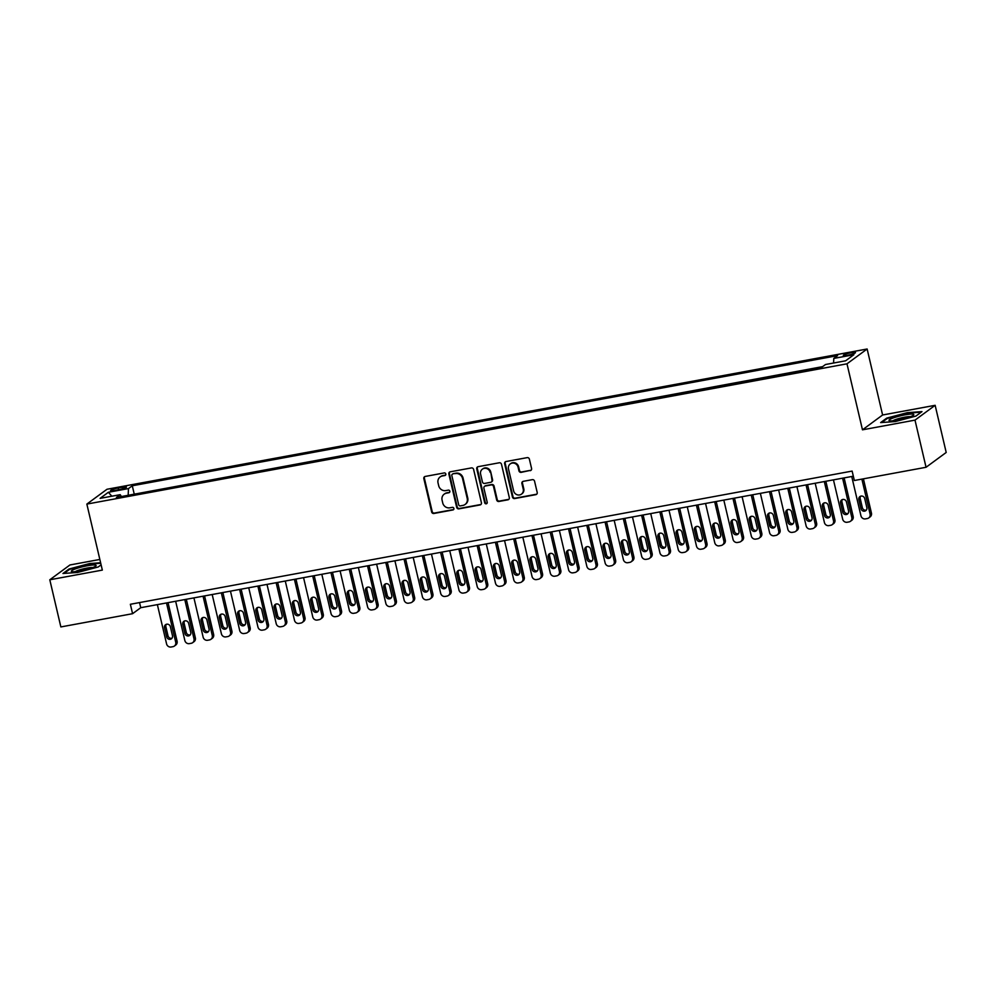 <?xml version="1.0" encoding="UTF-8"?>
<svg xmlns="http://www.w3.org/2000/svg" width="996" height="996" viewBox="0 0 996 996"><rect width="100%" height="100%" fill="white"/><g stroke="black" fill="none" stroke-linecap="round" stroke-linejoin="round"><path stroke-width="1.49" d="M445.81 473.996A1.345 1.257 -126.4 0 0 444.253 472.926L425.192 476.449A1.917 1.805 -126.4 0 0 423.835 478.628L431.654 511.944A1.917 1.805 -126.4 0 0 433.883 513.475L452.931 509.952A1.345 1.257 -126.4 0 0 453.89 508.421A1.345 1.257 -126.4 0 0 452.333 507.362L449.856 507.811A6.15 5.764 -126.4 0 1 442.734 502.955L442.087 500.179A6.15 5.764 -126.4 0 1 446.432 493.194L448.897 492.734A1.345 1.257 -126.4 0 0 449.843 491.215A1.345 1.257 -126.4 0 0 448.287 490.144L445.822 490.605A6.15 5.764 -126.4 0 1 438.701 485.737L438.041 482.96A6.15 5.764 -126.4 0 1 442.398 475.976L444.863 475.528A1.345 1.257 -126.4 0 0 445.81 473.996M851.144 352.696A6.262 0.896 -13.2 0 0 843.313 355.41A6.262 0.896 -13.2 0 0 847.671 355.261A6.262 0.896 -13.2 0 0 855.502 352.547A6.262 0.896 -13.2 0 0 851.144 352.696M530.221 470.685A1.917 1.805 -126.4 0 0 531.578 468.506L529.386 459.156A1.917 1.805 -126.4 0 0 527.158 457.637L505.993 461.534A1.917 1.805 -126.4 0 0 504.636 463.725L512.454 497.041A1.917 1.805 -126.4 0 0 514.683 498.56L535.848 494.651A1.917 1.805 -126.4 0 0 537.205 492.472L534.553 481.18A1.917 1.805 -126.4 0 0 532.325 479.661L523.274 481.329A1.917 1.805 -126.4 0 0 521.904 483.508L523.224 489.111A5.142 4.818 -126.4 0 1 521.468 494.141A5.142 4.818 -126.4 0 1 513.625 490.879L508.483 468.954A5.142 4.818 -126.4 0 1 510.238 463.924A5.142 4.818 -126.4 0 1 518.082 467.174L518.941 470.834A1.917 1.805 -126.4 0 0 521.157 472.353L530.768 470.286A1.917 1.805 -126.4 0 0 531.179 470.149M862.474 429.824L915 420.125L926.056 467.273L946.2 452.458L935.144 405.31L882.605 414.996L867.13 348.998L846.986 363.814L862.474 429.824L882.605 414.996M99.837 559.453L69.944 564.969L49.8 579.784L102.339 570.098L86.851 504.088L846.986 363.814M49.8 579.784L60.856 626.932L132.58 613.698L140.747 607.697L853.335 476.2M926.056 467.273L854.344 480.508L852.128 471.083L130.364 604.273L132.58 613.698M473.61 469.44A1.917 1.805 -126.4 0 0 471.382 467.921L450.217 471.83A1.917 1.805 -126.4 0 0 448.86 474.009L456.666 507.338A1.917 1.805 -126.4 0 0 458.895 508.856L480.06 504.947A1.917 1.805 -126.4 0 0 481.417 502.768L473.61 469.44M478.105 466.688L499.27 462.779A1.917 1.805 -126.4 0 1 501.498 464.298L509.317 497.614A1.917 1.805 -126.4 0 1 507.948 499.805L498.896 501.474A1.917 1.805 -126.4 0 1 496.668 499.955L493.493 486.434A1.917 1.805 -126.4 0 0 491.265 484.915L485.264 486.023A1.917 1.805 -126.4 0 0 483.907 488.214L487.206 502.283A1.345 1.257 -126.4 0 1 486.745 503.59A1.345 1.257 -126.4 0 1 484.691 502.743L476.748 468.867A1.917 1.805 -126.4 0 1 478.105 466.688M114.814 490.468L118.823 489.721A6.063 0.872 -13.2 0 0 126.417 487.094A6.063 0.872 -13.2 0 0 122.209 487.243L118.188 487.978A6.063 0.872 -13.2 0 0 110.593 490.605A6.063 0.872 -13.2 0 0 114.814 490.468M867.13 348.998L106.995 489.26L86.851 504.088M833.577 363.017L833.789 358.423L837.599 355.622L132.281 485.774L128.472 488.575L128.173 495.298M833.789 358.423L853.883 354.713L845.616 360.801L825.51 364.511L821.7 367.312L116.383 497.465L120.192 494.663L100.098 498.374L108.365 492.285L128.472 488.575M822.609 366.64L133.227 494.365M915 420.125L935.144 405.31M139.54 602.58L140.747 607.697M134.136 493.692L132.281 485.774M121.437 496.531L120.192 494.663M111.838 496.207L108.365 492.285M100.608 562.765L89.69 563.524L69.023 569.015L62.96 573.484L77.564 572.463L98.218 566.973L101.106 564.856M921.985 411.622L907.381 412.643L886.714 418.121L880.651 422.59L895.255 421.569L915.922 416.079L921.985 411.622M69.172 569.65L69.023 569.015M886.863 418.756L886.714 418.121M445.598 475.067A1.345 1.257 -126.4 0 1 445.399 475.117L442.934 475.578A6.15 5.764 -126.4 0 0 440.68 476.549L440.132 476.947M444.179 494.165L444.726 493.767A6.15 5.764 -126.4 0 1 446.98 492.796L449.445 492.335A1.345 1.257 -126.4 0 0 449.632 492.285M424.782 476.574A1.917 1.805 -126.4 0 0 424.383 478.229L432.189 511.546A1.917 1.805 -126.4 0 0 434.418 513.065L453.479 509.554A1.345 1.257 -126.4 0 0 453.666 509.504M449.806 471.967A1.917 1.805 -126.4 0 0 449.395 473.61L457.214 506.927A1.917 1.805 -126.4 0 0 459.442 508.458L480.607 504.549A1.917 1.805 -126.4 0 0 481.018 504.412M452.794 474.059A1.345 1.257 -126.4 0 0 451.848 475.59L458.708 504.835A1.345 1.257 -126.4 0 0 460.264 505.893L462.866 505.42A6.15 5.764 -126.4 0 0 467.211 498.436L462.53 478.441A6.15 5.764 -126.4 0 0 455.396 473.573L453.342 473.66A1.345 1.257 -126.4 0 0 452.844 473.872L452.309 474.27M465.12 504.449L465.667 504.038A6.15 5.764 -126.4 0 0 467.759 498.037L467.211 498.436M453.342 473.66L455.944 473.175A6.15 5.764 -126.4 0 1 463.065 478.043L467.759 498.037M484.554 486.334L485.102 485.936A1.917 1.805 -126.4 0 1 485.811 485.625L491.812 484.517A1.917 1.805 -126.4 0 1 494.041 486.036L497.216 499.556A1.917 1.805 -126.4 0 0 499.444 501.075L508.495 499.394A1.917 1.805 -126.4 0 0 508.906 499.27M477.694 466.813A1.917 1.805 -126.4 0 0 477.296 468.469L485.239 502.345A1.345 1.257 -126.4 0 0 486.982 503.354M490.206 472.415A5.142 4.818 -126.4 0 0 482.363 469.166A5.142 4.818 -126.4 0 0 480.62 474.183L482.425 481.915A1.917 1.805 -126.4 0 0 484.654 483.434L490.667 482.325A1.917 1.805 -126.4 0 0 492.024 480.147L490.754 472.017A5.142 4.818 -126.4 0 0 482.911 468.767L482.363 469.166M491.364 482.027L491.912 481.628A1.917 1.805 -126.4 0 0 492.572 479.748L492.024 480.147M490.754 472.017L492.572 479.748M510.238 463.924L510.774 463.526A5.142 4.818 -126.4 0 1 518.617 466.775L519.476 470.436A1.917 1.805 -126.4 0 0 521.705 471.955L530.768 470.286M521.468 494.141L522.016 493.742A5.142 4.818 -126.4 0 0 523.772 488.712L523.224 489.111M522.863 481.466A1.917 1.805 -126.4 0 0 522.452 483.11L523.772 488.712M505.582 461.671A1.917 1.805 -126.4 0 0 505.184 463.314L512.99 496.643A1.917 1.805 -126.4 0 0 515.218 498.162L536.383 494.253A1.917 1.805 -126.4 0 0 536.794 494.128M166.506 602.941L175.719 642.221A3.909 3.673 -126.4 0 1 172.955 646.665L171.125 647.002A3.909 3.673 -126.4 0 1 166.581 643.902L157.368 604.622M168.038 602.655L177.089 641.225A3.909 3.673 53.6 0 1 175.744 645.047L174.387 646.043M166.344 624.305A3.137 2.938 -126.4 0 0 165.871 626.758L168 635.809A3.137 2.938 -126.4 0 0 172.022 638.187M172.482 635.734L170.366 626.683A3.137 2.938 -126.4 0 0 165.585 624.704A3.137 2.938 -126.4 0 0 164.514 627.766L166.643 636.818A3.137 2.938 -126.4 0 0 171.424 638.797A3.137 2.938 -126.4 0 0 172.482 635.734M87.25 565.765A12.724 1.818 -13.2 0 0 74.961 569.052A12.724 1.818 -13.2 0 0 71.824 571.629A12.724 1.818 -13.2 0 0 80.178 570.969A12.724 1.818 -13.2 0 0 95.803 566.002A12.724 1.818 -13.2 0 0 87.25 565.765M92.79 567.558A9.636 1.382 -13.2 0 0 86.789 568.118A9.636 1.382 -13.2 0 0 75.223 571.679M64.08 573.397L69.571 569.363L89.59 564.047L100.733 563.263M892.889 418.071A12.724 1.818 -13.2 0 0 889.515 420.735A12.724 1.818 -13.2 0 0 909.921 416.888A12.724 1.818 -13.2 0 0 913.506 415.108A12.724 1.818 -13.2 0 0 907.53 414.448A12.724 1.818 -13.2 0 0 892.889 418.071M910.481 416.664A9.636 1.382 -13.2 0 0 895.367 419.652A9.636 1.382 -13.2 0 0 892.914 420.785M881.771 422.516L887.262 418.469L907.281 413.153L921.225 412.182M184.783 599.567L193.996 638.847A3.909 3.673 -126.4 0 1 191.22 643.292L189.402 643.628A3.909 3.673 -126.4 0 1 184.858 640.54L175.645 601.248M186.314 599.281L195.353 637.851A3.909 3.673 53.6 0 1 194.021 641.673L192.664 642.681M184.609 620.931A3.137 2.938 -126.4 0 0 184.148 623.384L186.277 632.435A3.137 2.938 -126.4 0 0 190.298 634.813M190.759 632.36L188.63 623.309A3.137 2.938 -126.4 0 0 183.849 621.33A3.137 2.938 -126.4 0 0 182.791 624.392L184.907 633.444A3.137 2.938 -126.4 0 0 189.688 635.423A3.137 2.938 -126.4 0 0 190.759 632.36M203.06 596.193L212.273 635.473A3.909 3.673 -126.4 0 1 209.496 639.918L207.666 640.266A3.909 3.673 -126.4 0 1 203.134 637.166L193.921 597.874M204.578 595.907L213.63 634.477A3.909 3.673 53.6 0 1 212.297 638.299L210.928 639.308M202.885 617.557A3.137 2.938 -126.4 0 0 202.425 620.022L204.541 629.074A3.137 2.938 -126.4 0 0 208.562 631.452M209.036 628.986L206.907 619.935A3.137 2.938 -126.4 0 0 202.126 617.956A3.137 2.938 -126.4 0 0 201.055 621.018L203.184 630.07A3.137 2.938 -126.4 0 0 207.965 632.049A3.137 2.938 -126.4 0 0 209.036 628.986M221.324 592.819L230.537 632.111A3.909 3.673 -126.4 0 1 227.773 636.556L225.943 636.892A3.909 3.673 -126.4 0 1 221.398 633.792L212.185 594.512M222.855 592.533L231.906 631.103A3.909 3.673 53.6 0 1 230.562 634.925L229.205 635.934M221.162 614.196A3.137 2.938 -126.4 0 0 220.689 616.649L222.818 625.7A3.137 2.938 -126.4 0 0 226.839 628.078M227.3 625.625L225.183 616.561A3.137 2.938 -126.4 0 0 220.402 614.582A3.137 2.938 -126.4 0 0 219.332 617.645L221.461 626.696A3.137 2.938 -126.4 0 0 226.241 628.675A3.137 2.938 -126.4 0 0 227.3 625.625M239.6 589.445L248.813 628.737A3.909 3.673 -126.4 0 1 246.037 633.182L244.219 633.518A3.909 3.673 -126.4 0 1 239.675 630.418L230.462 591.138M241.132 589.171L250.17 627.729A3.909 3.673 53.6 0 1 248.838 631.564L247.481 632.56M239.426 610.822A3.137 2.938 -126.4 0 0 238.965 613.275L241.094 622.326A3.137 2.938 -126.4 0 0 245.116 624.704M245.576 622.251L243.447 613.2A3.137 2.938 -126.4 0 0 238.667 611.208A3.137 2.938 -126.4 0 0 237.608 614.271L239.725 623.322A3.137 2.938 -126.4 0 0 244.506 625.314A3.137 2.938 -126.4 0 0 245.576 622.251M257.877 586.071L267.09 625.364A3.909 3.673 -126.4 0 1 264.314 629.808L262.483 630.144A3.909 3.673 -126.4 0 1 257.952 627.044L248.739 587.765M259.396 585.797L268.447 624.355A3.909 3.673 53.6 0 1 267.115 628.19L265.745 629.186M257.703 607.448A3.137 2.938 -126.4 0 0 257.242 609.901L259.358 618.952A3.137 2.938 -126.4 0 0 263.38 621.33M263.853 618.877L261.724 609.826A3.137 2.938 -126.4 0 0 256.943 607.846A3.137 2.938 -126.4 0 0 255.872 610.909L258.001 619.96A3.137 2.938 -126.4 0 0 262.782 621.94A3.137 2.938 -126.4 0 0 263.853 618.877M276.141 582.71L285.354 621.99A3.909 3.673 -126.4 0 1 282.59 626.434L280.76 626.77A3.909 3.673 -126.4 0 1 276.216 623.67L267.003 584.391M277.672 582.423L286.724 620.994A3.909 3.673 53.6 0 1 285.379 624.816L284.022 625.812M275.979 604.074A3.137 2.938 -126.4 0 0 275.506 606.527L277.635 615.578A3.137 2.938 -126.4 0 0 281.656 617.956M282.117 615.503L280.001 606.452A3.137 2.938 -126.4 0 0 275.22 604.472A3.137 2.938 -126.4 0 0 274.149 607.535L276.278 616.586A3.137 2.938 -126.4 0 0 281.059 618.566A3.137 2.938 -126.4 0 0 282.117 615.503M294.418 579.336L303.631 618.616A3.909 3.673 -126.4 0 1 300.867 623.06L299.037 623.396A3.909 3.673 -126.4 0 1 294.492 620.309L285.279 581.017M295.949 579.05L304.988 617.62A3.909 3.673 53.6 0 1 303.656 621.442L302.298 622.45M294.243 600.7A3.137 2.938 -126.4 0 0 293.783 603.153L295.912 612.204A3.137 2.938 -126.4 0 0 299.933 614.582M300.394 612.129L298.265 603.078A3.137 2.938 -126.4 0 0 293.496 601.098A3.137 2.938 -126.4 0 0 292.426 604.161L294.542 613.212A3.137 2.938 -126.4 0 0 299.323 615.192A3.137 2.938 -126.4 0 0 300.394 612.129M312.694 575.962L321.907 615.242A3.909 3.673 -126.4 0 1 319.131 619.686L317.301 620.035A3.909 3.673 -126.4 0 1 312.769 616.935L303.556 577.643M314.213 575.676L323.264 614.246A3.909 3.673 53.6 0 1 321.932 618.068L320.575 619.076M312.52 597.326A3.137 2.938 -126.4 0 0 312.059 599.791L314.176 608.842A3.137 2.938 -126.4 0 0 318.197 611.22M318.67 608.755L316.541 599.704A3.137 2.938 -126.4 0 0 311.76 597.725A3.137 2.938 -126.4 0 0 310.69 600.787L312.819 609.838A3.137 2.938 -126.4 0 0 317.6 611.818A3.137 2.938 -126.4 0 0 318.67 608.755M330.958 572.588L340.171 611.88A3.909 3.673 -126.4 0 1 337.407 616.325L335.577 616.661A3.909 3.673 -126.4 0 1 331.033 613.561L321.82 574.281M332.49 572.302L341.541 610.872A3.909 3.673 53.6 0 1 340.196 614.694L338.839 615.702M330.797 593.965A3.137 2.938 -126.4 0 0 330.323 596.417L332.452 605.468A3.137 2.938 -126.4 0 0 336.474 607.846M336.934 605.394L334.818 596.343A3.137 2.938 -126.4 0 0 330.037 594.351A3.137 2.938 -126.4 0 0 328.966 597.413L331.095 606.464A3.137 2.938 -126.4 0 0 335.876 608.444A3.137 2.938 -126.4 0 0 336.934 605.394M349.235 569.214L358.448 608.506A3.909 3.673 -126.4 0 1 355.684 612.951L353.854 613.287A3.909 3.673 -126.4 0 1 349.31 610.187L340.097 570.907M350.766 568.94L359.805 607.498A3.909 3.673 53.6 0 1 358.473 611.332L357.116 612.328M349.061 590.591A3.137 2.938 -126.4 0 0 348.6 593.043L350.729 602.094A3.137 2.938 -126.4 0 0 354.75 604.472M355.211 602.02L353.082 592.969A3.137 2.938 -126.4 0 0 348.314 590.977A3.137 2.938 -126.4 0 0 347.243 594.039L349.359 603.09A3.137 2.938 -126.4 0 0 354.14 605.082A3.137 2.938 -126.4 0 0 355.211 602.02M367.512 565.84L376.725 605.132A3.909 3.673 -126.4 0 1 373.948 609.577L372.118 609.913A3.909 3.673 -126.4 0 1 367.586 606.813L358.373 567.533M369.03 565.566L378.082 604.124A3.909 3.673 53.6 0 1 376.749 607.958L375.392 608.954M367.337 587.217A3.137 2.938 -126.4 0 0 366.877 589.669L368.993 598.721A3.137 2.938 -126.4 0 0 373.014 601.098M373.488 598.646L371.359 589.595A3.137 2.938 -126.4 0 0 366.578 587.615A3.137 2.938 -126.4 0 0 365.507 590.678L367.636 599.729A3.137 2.938 -126.4 0 0 372.417 601.709A3.137 2.938 -126.4 0 0 373.488 598.646M385.776 562.479L394.989 601.758A3.909 3.673 -126.4 0 1 392.225 606.203L390.395 606.539A3.909 3.673 -126.4 0 1 385.863 603.439L376.637 564.159M387.307 562.192L396.358 600.762A3.909 3.673 53.6 0 1 395.014 604.584L393.657 605.58M385.614 583.843A3.137 2.938 -126.4 0 0 385.141 586.295L387.27 595.347A3.137 2.938 -126.4 0 0 391.291 597.725M391.752 595.272L389.635 586.221A3.137 2.938 -126.4 0 0 384.854 584.241A3.137 2.938 -126.4 0 0 383.784 587.304L385.913 596.355A3.137 2.938 -126.4 0 0 390.693 598.335A3.137 2.938 -126.4 0 0 391.752 595.272M404.052 559.105L413.265 598.384A3.909 3.673 -126.4 0 1 410.501 602.829L408.671 603.165A3.909 3.673 -126.4 0 1 404.127 600.078L394.914 560.785M405.584 558.818L414.622 597.388A3.909 3.673 53.6 0 1 413.29 601.211L411.933 602.219M403.878 580.469A3.137 2.938 -126.4 0 0 403.417 582.921L405.546 591.973A3.137 2.938 -126.4 0 0 409.568 594.351M410.028 591.898L407.899 582.847A3.137 2.938 -126.4 0 0 403.131 580.867A3.137 2.938 -126.4 0 0 402.06 583.93L404.177 592.981A3.137 2.938 -126.4 0 0 408.958 594.961A3.137 2.938 -126.4 0 0 410.028 591.898M422.329 555.731L431.542 595.01A3.909 3.673 -126.4 0 1 428.766 599.455L426.935 599.804A3.909 3.673 -126.4 0 1 422.404 596.704L413.191 557.411M423.848 555.444L432.899 594.014A3.909 3.673 53.6 0 1 431.567 597.837L430.21 598.845M422.155 577.095A3.137 2.938 -126.4 0 0 421.694 579.56L423.81 588.611A3.137 2.938 -126.4 0 0 427.832 590.989M428.305 588.524L426.176 579.473A3.137 2.938 -126.4 0 0 421.395 577.493A3.137 2.938 -126.4 0 0 420.324 580.556L422.453 589.607A3.137 2.938 -126.4 0 0 427.234 591.587A3.137 2.938 -126.4 0 0 428.305 588.524M440.593 552.357L449.806 591.649A3.909 3.673 -126.4 0 1 447.042 596.094L445.212 596.43A3.909 3.673 -126.4 0 1 440.68 593.33L431.455 554.05M442.124 552.07L451.176 590.64A3.909 3.673 53.6 0 1 449.831 594.463L448.474 595.471M440.431 573.733A3.137 2.938 -126.4 0 0 439.958 576.186L442.087 585.237A3.137 2.938 -126.4 0 0 446.108 587.615M446.569 585.162L444.453 576.111A3.137 2.938 -126.4 0 0 439.672 574.119A3.137 2.938 -126.4 0 0 438.601 577.182L440.73 586.233A3.137 2.938 -126.4 0 0 445.511 588.225A3.137 2.938 -126.4 0 0 446.569 585.162M458.87 548.983L468.083 588.275A3.909 3.673 -126.4 0 1 465.319 592.72L463.489 593.056A3.909 3.673 -126.4 0 1 458.944 589.956L449.731 550.676M460.401 548.709L469.44 587.267A3.909 3.673 53.6 0 1 468.108 591.101L466.75 592.097M458.695 570.359A3.137 2.938 -126.4 0 0 458.235 572.812L460.364 581.863A3.137 2.938 -126.4 0 0 464.385 584.241M464.846 581.789L462.717 572.737A3.137 2.938 -126.4 0 0 457.948 570.745A3.137 2.938 -126.4 0 0 456.878 573.808L458.994 582.859A3.137 2.938 -126.4 0 0 463.775 584.851A3.137 2.938 -126.4 0 0 464.846 581.789M477.146 545.609L486.359 584.901A3.909 3.673 -126.4 0 1 483.583 589.346L481.753 589.682A3.909 3.673 -126.4 0 1 477.221 586.582L468.008 547.302M478.665 545.335L487.716 583.893A3.909 3.673 53.6 0 1 486.384 587.727L485.027 588.723M476.972 566.985A3.137 2.938 -126.4 0 0 476.511 569.438L478.628 578.489A3.137 2.938 -126.4 0 0 482.649 580.867M483.122 578.415L480.993 569.363A3.137 2.938 -126.4 0 0 476.213 567.384A3.137 2.938 -126.4 0 0 475.154 570.447L477.271 579.498A3.137 2.938 -126.4 0 0 482.052 581.477A3.137 2.938 -126.4 0 0 483.122 578.415M495.41 542.247L504.623 581.527A3.909 3.673 -126.4 0 1 501.86 585.972L500.029 586.308A3.909 3.673 -126.4 0 1 495.498 583.208L486.272 543.928M496.942 541.961L505.993 580.531A3.909 3.673 53.6 0 1 504.661 584.353L503.291 585.349M495.249 563.611A3.137 2.938 -126.4 0 0 494.775 566.064L496.904 575.115A3.137 2.938 -126.4 0 0 500.926 577.493M501.386 575.041L499.27 565.989A3.137 2.938 -126.4 0 0 494.489 564.01A3.137 2.938 -126.4 0 0 493.418 567.073L495.547 576.124A3.137 2.938 -126.4 0 0 500.328 578.103A3.137 2.938 -126.4 0 0 501.386 575.041M513.687 538.873L522.9 578.153A3.909 3.673 -126.4 0 1 520.136 582.598L518.306 582.934A3.909 3.673 -126.4 0 1 513.762 579.846L504.549 540.554M515.218 538.587L524.257 577.157A3.909 3.673 53.6 0 1 522.925 580.979L521.568 581.988M513.525 560.238A3.137 2.938 -126.4 0 0 513.052 562.69L515.181 571.741A3.137 2.938 -126.4 0 0 519.202 574.119M519.663 571.667L517.547 562.615A3.137 2.938 -126.4 0 0 512.766 560.636A3.137 2.938 -126.4 0 0 511.695 563.699L513.812 572.75A3.137 2.938 -126.4 0 0 518.592 574.729A3.137 2.938 -126.4 0 0 519.663 571.667M531.964 535.499L541.177 574.779A3.909 3.673 -126.4 0 1 538.4 579.224L536.57 579.572A3.909 3.673 -126.4 0 1 532.038 576.472L522.825 537.18M533.483 535.213L542.534 573.783A3.909 3.673 53.6 0 1 541.202 577.605L539.844 578.614M531.789 556.864A3.137 2.938 -126.4 0 0 531.329 559.329L533.445 568.38A3.137 2.938 -126.4 0 0 537.466 570.758M537.94 568.293L535.811 559.242A3.137 2.938 -126.4 0 0 531.03 557.262A3.137 2.938 -126.4 0 0 529.972 560.325L532.088 569.376A3.137 2.938 -126.4 0 0 536.869 571.355A3.137 2.938 -126.4 0 0 537.94 568.293M550.228 532.125L559.441 571.418A3.909 3.673 -126.4 0 1 556.677 575.862L554.847 576.198A3.909 3.673 -126.4 0 1 550.315 573.098L541.089 533.819M551.759 531.839L560.81 570.409A3.909 3.673 53.6 0 1 559.478 574.231L558.109 575.24M550.066 553.502A3.137 2.938 -126.4 0 0 549.593 555.955L551.722 565.006A3.137 2.938 -126.4 0 0 555.743 567.384M556.204 564.931L554.087 555.88A3.137 2.938 -126.4 0 0 549.306 553.888A3.137 2.938 -126.4 0 0 548.236 556.951L550.365 566.002A3.137 2.938 -126.4 0 0 555.145 567.994A3.137 2.938 -126.4 0 0 556.204 564.931M568.504 528.752L577.717 568.044A3.909 3.673 -126.4 0 1 574.953 572.488L573.123 572.825A3.909 3.673 -126.4 0 1 568.579 569.724L559.366 530.445M570.036 528.478L579.074 567.035A3.909 3.673 53.6 0 1 577.742 570.87L576.385 571.866M568.343 550.128A3.137 2.938 -126.4 0 0 567.869 552.581L569.998 561.632A3.137 2.938 -126.4 0 0 574.02 564.01M574.48 561.557L572.364 552.506A3.137 2.938 -126.4 0 0 567.583 550.514A3.137 2.938 -126.4 0 0 566.512 553.577L568.629 562.628A3.137 2.938 -126.4 0 0 573.41 564.62A3.137 2.938 -126.4 0 0 574.48 561.557M586.781 525.378L595.994 564.67A3.909 3.673 -126.4 0 1 593.218 569.114L591.387 569.451A3.909 3.673 -126.4 0 1 586.856 566.351L577.643 527.071M588.3 525.104L597.351 563.661A3.909 3.673 53.6 0 1 596.019 567.496L594.662 568.492M586.607 546.754A3.137 2.938 -126.4 0 0 586.146 549.207L588.263 558.258A3.137 2.938 -126.4 0 0 592.284 560.636M592.757 558.183L590.628 549.132A3.137 2.938 -126.4 0 0 585.847 547.153A3.137 2.938 -126.4 0 0 584.789 550.215L586.905 559.266A3.137 2.938 -126.4 0 0 591.686 561.246A3.137 2.938 -126.4 0 0 592.757 558.183M605.045 522.016L614.258 561.296A3.909 3.673 -126.4 0 1 611.494 565.74L609.664 566.077A3.909 3.673 -126.4 0 1 605.132 562.977L595.907 523.697M606.576 521.73L615.628 560.3A3.909 3.673 53.6 0 1 614.295 564.122L612.926 565.118M604.883 543.38A3.137 2.938 -126.4 0 0 604.423 545.833L606.539 554.884A3.137 2.938 -126.4 0 0 610.56 557.262M611.021 554.809L608.905 545.758A3.137 2.938 -126.4 0 0 604.124 543.779A3.137 2.938 -126.4 0 0 603.053 546.841L605.182 555.893A3.137 2.938 -126.4 0 0 609.963 557.872A3.137 2.938 -126.4 0 0 611.021 554.809M623.322 518.642L632.535 557.922A3.909 3.673 -126.4 0 1 629.771 562.367L627.941 562.703A3.909 3.673 -126.4 0 1 623.396 559.615L614.183 520.323M624.853 518.356L633.892 556.926A3.909 3.673 53.6 0 1 632.56 560.748L631.203 561.756M623.16 540.006A3.137 2.938 -126.4 0 0 622.687 542.459L624.816 551.51A3.137 2.938 -126.4 0 0 628.837 553.888M629.298 551.435L627.181 542.384A3.137 2.938 -126.4 0 0 622.4 540.405A3.137 2.938 -126.4 0 0 621.33 543.467L623.446 552.519A3.137 2.938 -126.4 0 0 628.227 554.498A3.137 2.938 -126.4 0 0 629.298 551.435M641.598 515.268L650.811 554.548A3.909 3.673 -126.4 0 1 648.035 559.005L646.205 559.341A3.909 3.673 -126.4 0 1 641.673 556.241L632.46 516.949M643.117 514.982L652.168 553.552A3.909 3.673 53.6 0 1 650.836 557.374L649.479 558.383M641.424 536.632A3.137 2.938 -126.4 0 0 640.963 539.097L643.08 548.149A3.137 2.938 -126.4 0 0 647.101 550.527M647.574 548.061L645.445 539.01A3.137 2.938 -126.4 0 0 640.665 537.031A3.137 2.938 -126.4 0 0 639.606 540.093L641.723 549.145A3.137 2.938 -126.4 0 0 646.504 551.124A3.137 2.938 -126.4 0 0 647.574 548.061M659.862 511.894L669.075 551.186A3.909 3.673 -126.4 0 1 666.312 555.631L664.481 555.967A3.909 3.673 -126.4 0 1 659.95 552.867L650.724 513.587M661.394 511.608L670.445 550.178A3.909 3.673 53.6 0 1 669.113 554L667.743 555.009M659.701 533.271A3.137 2.938 -126.4 0 0 659.24 535.724L661.356 544.775A3.137 2.938 -126.4 0 0 665.378 547.153M665.838 544.7L663.722 535.649A3.137 2.938 -126.4 0 0 658.941 533.657A3.137 2.938 -126.4 0 0 657.87 536.72L659.999 545.771A3.137 2.938 -126.4 0 0 664.78 547.763A3.137 2.938 -126.4 0 0 665.838 544.7M678.139 508.52L687.352 547.812A3.909 3.673 -126.4 0 1 684.588 552.257L682.758 552.593A3.909 3.673 -126.4 0 1 678.214 549.493L669.001 510.213M679.67 508.246L688.709 546.804A3.909 3.673 53.6 0 1 687.377 550.639L686.02 551.635M677.977 529.897A3.137 2.938 -126.4 0 0 677.504 532.35L679.633 541.401A3.137 2.938 -126.4 0 0 683.654 543.779M684.115 541.326L681.999 532.275A3.137 2.938 -126.4 0 0 677.218 530.283A3.137 2.938 -126.4 0 0 676.147 533.346L678.264 542.397A3.137 2.938 -126.4 0 0 683.044 544.389A3.137 2.938 -126.4 0 0 684.115 541.326M696.416 505.146L705.629 544.439A3.909 3.673 -126.4 0 1 702.852 548.883L701.035 549.219A3.909 3.673 -126.4 0 1 696.49 546.119L687.277 506.84M697.947 504.872L706.986 543.43A3.909 3.673 53.6 0 1 705.654 547.265L704.297 548.261M696.241 526.523A3.137 2.938 -126.4 0 0 695.781 528.976L697.897 538.027A3.137 2.938 -126.4 0 0 701.919 540.405M702.392 537.952L700.263 528.901A3.137 2.938 -126.4 0 0 695.482 526.921A3.137 2.938 -126.4 0 0 694.424 529.984L696.54 539.035A3.137 2.938 -126.4 0 0 701.321 541.015A3.137 2.938 -126.4 0 0 702.392 537.952M714.68 501.785L723.893 541.065A3.909 3.673 -126.4 0 1 721.129 545.509L719.299 545.845A3.909 3.673 -126.4 0 1 714.767 542.745L705.554 503.466M716.211 501.498L725.262 540.069A3.909 3.673 53.6 0 1 723.93 543.891L722.561 544.887M714.518 523.149A3.137 2.938 -126.4 0 0 714.057 525.602L716.174 534.653A3.137 2.938 -126.4 0 0 720.195 537.031M720.656 534.578L718.539 525.527A3.137 2.938 -126.4 0 0 713.759 523.547A3.137 2.938 -126.4 0 0 712.688 526.61L714.817 535.661A3.137 2.938 -126.4 0 0 719.598 537.641A3.137 2.938 -126.4 0 0 720.656 534.578M732.956 498.411L742.169 537.691A3.909 3.673 -126.4 0 1 739.406 542.135L737.575 542.471A3.909 3.673 -126.4 0 1 733.031 539.384L723.818 500.092M734.488 498.125L743.526 536.695A3.909 3.673 53.6 0 1 742.194 540.517L740.837 541.525M732.795 519.775A3.137 2.938 -126.4 0 0 732.321 522.228L734.45 531.279A3.137 2.938 -126.4 0 0 738.472 533.657M738.932 531.204L736.816 522.153A3.137 2.938 -126.4 0 0 732.035 520.173A3.137 2.938 -126.4 0 0 730.964 523.236L733.081 532.287A3.137 2.938 -126.4 0 0 737.862 534.267A3.137 2.938 -126.4 0 0 738.932 531.204M751.233 495.037L760.446 534.317A3.909 3.673 -126.4 0 1 757.67 538.774L755.852 539.11A3.909 3.673 -126.4 0 1 751.308 536.01L742.095 496.718M752.764 494.751L761.803 533.321A3.909 3.673 53.6 0 1 760.471 537.143L759.114 538.151M751.059 516.401A3.137 2.938 -126.4 0 0 750.598 518.866L752.715 527.917A3.137 2.938 -126.4 0 0 756.736 530.295M757.209 527.83L755.08 518.779A3.137 2.938 -126.4 0 0 750.299 516.8A3.137 2.938 -126.4 0 0 749.241 519.862L751.358 528.913A3.137 2.938 -126.4 0 0 756.138 530.893A3.137 2.938 -126.4 0 0 757.209 527.83M769.497 491.663L778.71 530.955A3.909 3.673 -126.4 0 1 775.946 535.4L774.116 535.736A3.909 3.673 -126.4 0 1 769.584 532.636L760.371 493.356M771.029 491.377L780.08 529.947A3.909 3.673 53.6 0 1 778.748 533.769L777.378 534.777M769.335 513.04A3.137 2.938 -126.4 0 0 768.875 515.492L770.991 524.543A3.137 2.938 -126.4 0 0 775.013 526.921M775.473 524.469L773.357 515.418A3.137 2.938 -126.4 0 0 768.576 513.426A3.137 2.938 -126.4 0 0 767.505 516.488L769.634 525.539A3.137 2.938 -126.4 0 0 774.415 527.531A3.137 2.938 -126.4 0 0 775.473 524.469M787.774 488.289L796.987 527.581A3.909 3.673 -126.4 0 1 794.223 532.026L792.393 532.362A3.909 3.673 -126.4 0 1 787.848 529.262L778.635 489.982M789.305 488.015L798.344 526.573A3.909 3.673 53.6 0 1 797.012 530.407L795.655 531.403M787.612 509.666A3.137 2.938 -126.4 0 0 787.139 512.118L789.268 521.169A3.137 2.938 -126.4 0 0 793.289 523.547M793.75 521.095L791.633 512.044A3.137 2.938 -126.4 0 0 786.852 510.052A3.137 2.938 -126.4 0 0 785.782 513.114L787.898 522.165A3.137 2.938 -126.4 0 0 792.679 524.157A3.137 2.938 -126.4 0 0 793.75 521.095M806.05 484.928L815.263 524.207A3.909 3.673 -126.4 0 1 812.487 528.652L810.669 528.988A3.909 3.673 -126.4 0 1 806.125 525.888L796.912 486.608M807.582 484.641L816.62 523.199A3.909 3.673 53.6 0 1 815.288 527.033L813.931 528.029M805.876 506.292A3.137 2.938 -126.4 0 0 805.415 508.744L807.532 517.796A3.137 2.938 -126.4 0 0 811.553 520.173M812.026 517.721L809.897 508.67A3.137 2.938 -126.4 0 0 805.117 506.69A3.137 2.938 -126.4 0 0 804.058 509.753L806.175 518.804A3.137 2.938 -126.4 0 0 810.956 520.784A3.137 2.938 -126.4 0 0 812.026 517.721M824.315 481.554L833.528 520.833A3.909 3.673 -126.4 0 1 830.764 525.278L828.933 525.614A3.909 3.673 -126.4 0 1 824.402 522.514L815.189 483.234M825.846 481.267L834.897 519.837A3.909 3.673 53.6 0 1 833.565 523.659L832.195 524.655M824.153 502.918A3.137 2.938 -126.4 0 0 823.692 505.37L825.808 514.422A3.137 2.938 -126.4 0 0 829.83 516.8M830.291 514.347L828.174 505.296A3.137 2.938 -126.4 0 0 823.393 503.316A3.137 2.938 -126.4 0 0 822.323 506.379L824.451 515.43A3.137 2.938 -126.4 0 0 829.232 517.41A3.137 2.938 -126.4 0 0 830.291 514.347M842.591 478.18L851.804 517.459A3.909 3.673 -126.4 0 1 849.04 521.904L847.21 522.24A3.909 3.673 -126.4 0 1 842.666 519.153L833.453 479.86M844.122 477.893L853.161 516.463A3.909 3.673 53.6 0 1 851.829 520.286L850.472 521.294M842.429 499.544A3.137 2.938 -126.4 0 0 841.956 501.996L844.085 511.06A3.137 2.938 -126.4 0 0 848.106 513.426M848.567 510.973L846.451 501.922A3.137 2.938 -126.4 0 0 841.67 499.942A3.137 2.938 -126.4 0 0 840.599 503.005L842.716 512.056A3.137 2.938 -126.4 0 0 847.496 514.036A3.137 2.938 -126.4 0 0 848.567 510.973M861.876 479.126L870.081 514.085A3.909 3.673 -126.4 0 1 867.304 518.543L865.487 518.879A3.909 3.673 -126.4 0 1 860.942 515.779L851.729 476.486M863.408 478.839L871.438 513.089A3.909 3.673 53.6 0 1 870.106 516.912L868.749 517.92M860.693 496.17A3.137 2.938 -126.4 0 0 860.233 498.635L862.349 507.686A3.137 2.938 -126.4 0 0 866.371 510.064M866.844 507.599L864.715 498.548A3.137 2.938 -126.4 0 0 859.934 496.568A3.137 2.938 -126.4 0 0 858.876 499.631L860.992 508.682A3.137 2.938 -126.4 0 0 865.773 510.662A3.137 2.938 -126.4 0 0 866.844 507.599M118.599 489.758L118.188 487.978M122.583 488.837L122.209 487.243M175.719 642.221L177.089 641.225M168 635.809L166.643 636.818M165.871 626.758L164.514 627.766M193.996 638.847L195.353 637.851M186.277 632.435L184.907 633.444M184.148 623.384L182.791 624.392M212.273 635.473L213.63 634.477M204.541 629.074L203.184 630.07M202.425 620.022L201.055 621.018M230.537 632.111L231.906 631.103M222.818 625.7L221.461 626.696M220.689 616.649L219.332 617.645M248.813 628.737L250.17 627.729M241.094 622.326L239.725 623.322M238.965 613.275L237.608 614.271M267.09 625.364L268.447 624.355M259.358 618.952L258.001 619.96M257.242 609.901L255.872 610.909M285.354 621.99L286.724 620.994M277.635 615.578L276.278 616.586M275.506 606.527L274.149 607.535M303.631 618.616L304.988 617.62M295.912 612.204L294.542 613.212M293.783 603.153L292.426 604.161M321.907 615.242L323.264 614.246M314.176 608.842L312.819 609.838M312.059 599.791L310.69 600.787M340.171 611.88L341.541 610.872M332.452 605.468L331.095 606.464M330.323 596.417L328.966 597.413M358.448 608.506L359.805 607.498M350.729 602.094L349.359 603.09M348.6 593.043L347.243 594.039M376.725 605.132L378.082 604.124M368.993 598.721L367.636 599.729M366.877 589.669L365.507 590.678M394.989 601.758L396.358 600.762M387.27 595.347L385.913 596.355M385.141 586.295L383.784 587.304M413.265 598.384L414.622 597.388M405.546 591.973L404.177 592.981M403.417 582.921L402.06 583.93M431.542 595.01L432.899 594.014M423.81 588.611L422.453 589.607M421.694 579.56L420.324 580.556M449.806 591.649L451.176 590.64M442.087 585.237L440.73 586.233M439.958 576.186L438.601 577.182M468.083 588.275L469.44 587.267M460.364 581.863L458.994 582.859M458.235 572.812L456.878 573.808M486.359 584.901L487.716 583.893M478.628 578.489L477.271 579.498M476.511 569.438L475.154 570.447M504.623 581.527L505.993 580.531M496.904 575.115L495.547 576.124M494.775 566.064L493.418 567.073M522.9 578.153L524.257 577.157M515.181 571.741L513.812 572.75M513.052 562.69L511.695 563.699M541.177 574.779L542.534 573.783M533.445 568.38L532.088 569.376M531.329 559.329L529.972 560.325M559.441 571.418L560.81 570.409M551.722 565.006L550.365 566.002M549.593 555.955L548.236 556.951M577.717 568.044L579.074 567.035M569.998 561.632L568.629 562.628M567.869 552.581L566.512 553.577M595.994 564.67L597.351 563.661M588.263 558.258L586.905 559.266M586.146 549.207L584.789 550.215M614.258 561.296L615.628 560.3M606.539 554.884L605.182 555.893M604.423 545.833L603.053 546.841M632.535 557.922L633.892 556.926M624.816 551.51L623.446 552.519M622.687 542.459L621.33 543.467M650.811 554.548L652.168 553.552M643.08 548.149L641.723 549.145M640.963 539.097L639.606 540.093M669.075 551.186L670.445 550.178M661.356 544.775L659.999 545.771M659.24 535.724L657.87 536.72M687.352 547.812L688.709 546.804M679.633 541.401L678.264 542.397M677.504 532.35L676.147 533.346M705.629 544.439L706.986 543.43M697.897 538.027L696.54 539.035M695.781 528.976L694.424 529.984M723.893 541.065L725.262 540.069M716.174 534.653L714.817 535.661M714.057 525.602L712.688 526.61M742.169 537.691L743.526 536.695M734.45 531.279L733.081 532.287M732.321 522.228L730.964 523.236M760.446 534.317L761.803 533.321M752.715 527.917L751.358 528.913M750.598 518.866L749.241 519.862M778.71 530.955L780.08 529.947M770.991 524.543L769.634 525.539M768.875 515.492L767.505 516.488M796.987 527.581L798.344 526.573M789.268 521.169L787.898 522.165M787.139 512.118L785.782 513.114M815.263 524.207L816.62 523.199M807.532 517.796L806.175 518.804M805.415 508.744L804.058 509.753M833.528 520.833L834.897 519.837M825.808 514.422L824.451 515.43M823.692 505.37L822.323 506.379M851.804 517.459L853.161 516.463M844.085 511.06L842.716 512.056M841.956 501.996L840.599 503.005M870.081 514.085L871.438 513.089M862.349 507.686L860.992 508.682M860.233 498.635L858.876 499.631"/></g></svg>
